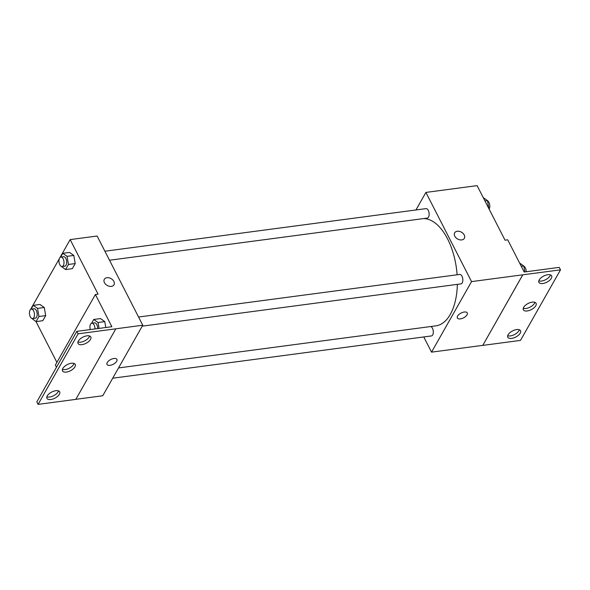 <?xml version="1.0" encoding="UTF-8"?>
<svg xmlns="http://www.w3.org/2000/svg" width="590" height="590" viewBox="0 0 590 590"><rect width="100%" height="100%" fill="white"/><g stroke="black" fill="none" stroke-linecap="round" stroke-linejoin="round"><path stroke-width="0.89" d="M415.95 209.966L425.906 192.421L477.111 185.629L505.025 240.174L507.717 239.813L524.2 272.019L559.231 267.373L560.5 269.851L522.747 274.815L482.768 345.401L522.77 274.852M560.5 269.851L520.491 340.393L482.768 345.401M425.906 192.421L471.543 281.607L431.541 352.149L482.745 345.356M431.541 352.149L423.76 336.949M112.705 378.205L431.43 335.931A4.772 2.471 -97.6 0 0 433.303 331.425A4.772 2.471 -97.6 0 0 430.744 326.528M142.22 326.159L460.945 283.886A4.772 2.471 -97.6 0 0 462.767 278.834A4.772 2.471 -97.6 0 0 459.691 274.439L138.569 317.022M109.504 260.234L427.271 218.086A4.772 2.471 -97.6 0 0 429.092 213.034A4.772 2.471 -97.6 0 0 426.017 208.631L104.895 251.222M457.117 274.778A54.044 28.01 -97.6 0 0 447.611 238.972A54.044 28.01 -97.6 0 0 423.517 218.588M118.531 367.939L435.826 325.857A54.044 28.01 -97.6 0 0 457.353 284.365M457.604 316.07A5.561 2.692 -27.1 0 1 462.7 312.383A5.561 2.692 -27.1 0 1 467.273 312.914A5.561 2.692 -27.1 0 1 463.548 317.84A5.561 2.692 -27.1 0 1 457.368 317.981A5.561 2.692 -27.1 0 1 457.604 316.07M471.543 281.607L522.747 274.815M464.345 238.331A5.561 3.924 29.6 0 0 463.076 233.411A5.561 3.924 29.6 0 0 457.287 231.251A5.561 3.924 -150.4 0 1 463.084 233.411A5.561 3.924 -150.4 0 1 464.345 238.331A5.561 3.924 -150.4 0 1 457.567 238.994A5.561 3.924 -150.4 0 1 454.669 232.836A5.561 3.924 -150.4 0 1 457.287 231.251A5.561 3.924 29.6 0 0 454.669 232.844M457.368 317.981A5.561 2.692 152.9 0 0 463.548 317.84A5.561 2.692 152.9 0 0 467.273 312.914M516.663 329.574A7.154 3.459 152.9 0 0 509.878 332.708A7.154 3.459 152.9 0 0 507.791 337.244A7.154 3.459 152.9 0 0 515.734 337.06A7.154 3.459 152.9 0 0 520.528 330.725A7.154 3.459 152.9 0 0 516.663 329.574M547.778 274.711A7.154 3.459 152.9 0 0 540.993 277.846A7.154 3.459 152.9 0 0 538.906 282.374A7.154 3.459 152.9 0 0 546.849 282.197A7.154 3.459 152.9 0 0 551.643 275.862A7.154 3.459 152.9 0 0 547.778 274.711M532.217 302.146A7.154 3.459 152.9 0 0 525.439 305.281A7.154 3.459 152.9 0 0 523.352 309.809A7.154 3.459 152.9 0 0 531.295 309.632A7.154 3.459 152.9 0 0 536.081 303.297A7.154 3.459 152.9 0 0 532.217 302.146M507.695 335.732A7.154 3.459 152.9 0 0 514.465 334.582A7.154 3.459 152.9 0 0 519.355 329.766M538.81 280.862A7.154 3.459 152.9 0 0 545.58 279.719A7.154 3.459 152.9 0 0 550.47 274.896M523.256 308.297A7.154 3.459 152.9 0 0 530.026 307.154A7.154 3.459 152.9 0 0 534.909 302.331M60.025 257.483L70.166 239.599L97.121 236.022L142.758 325.215L102.756 395.757L75.852 399.319M107.262 362.54A5.561 2.692 -27.1 0 1 112.351 358.853A5.561 2.692 -27.1 0 1 116.931 359.376A5.561 2.692 -27.1 0 1 113.199 364.303A5.561 2.692 -27.1 0 1 107.026 364.45A5.561 2.692 -27.1 0 1 107.262 362.54M70.166 239.599L98.08 294.144L95.388 294.499L111.864 326.705L76.833 331.351L78.101 333.829L142.758 325.215M76.833 331.351L36.823 401.893L38.092 404.371L75.822 399.371L115.832 328.829M95.388 294.499L55.379 365.04L56.492 367.216M56.891 362.371L36.005 321.557M73.794 255.448L69.502 252.424L73.794 255.448L75.203 263.568L73.794 255.448L67.061 256.34L68.47 264.46L65.579 269.556L61.257 266.363M72.319 268.664L75.203 263.568L72.319 268.664L65.579 269.556M44.279 307.493L39.98 304.469L44.279 307.493L45.688 315.613L44.279 307.493L37.539 308.386L38.947 316.506L36.064 321.602L31.742 318.401M42.805 320.702L45.688 315.613L42.805 320.702L36.064 321.602M30.51 309.521L59.229 258.885M113.995 284.793A5.561 3.924 29.6 0 0 112.734 279.881A5.561 3.924 29.6 0 0 106.938 277.713A5.561 3.924 -150.4 0 1 112.734 279.874A5.561 3.924 -150.4 0 1 113.995 284.793A5.561 3.924 -150.4 0 1 107.225 285.464A5.561 3.924 -150.4 0 1 104.319 279.306A5.561 3.924 -150.4 0 1 106.938 277.713A5.561 3.924 29.6 0 0 104.319 279.306M107.019 364.443A5.561 2.692 152.9 0 0 113.199 364.303A5.561 2.692 152.9 0 0 116.923 359.376M78.101 333.829L38.092 404.371M71.375 363.263A7.154 3.459 152.9 0 0 64.598 366.397A7.154 3.459 152.9 0 0 62.511 370.933A7.154 3.459 152.9 0 0 70.453 370.749A7.154 3.459 152.9 0 0 75.24 364.413A7.154 3.459 152.9 0 0 71.375 363.263M81.936 344.649A7.154 3.459 152.9 0 0 88.714 341.514A7.154 3.459 152.9 0 0 90.801 336.979A7.154 3.459 152.9 0 0 82.858 337.163A7.154 3.459 152.9 0 0 78.064 343.498A7.154 3.459 152.9 0 0 81.936 344.649M50.821 399.511A7.154 3.459 152.9 0 0 57.599 396.377A7.154 3.459 152.9 0 0 59.686 391.849A7.154 3.459 152.9 0 0 51.743 392.025A7.154 3.459 152.9 0 0 46.949 398.361A7.154 3.459 152.9 0 0 50.821 399.511M104.769 321.609L100.477 318.578L104.769 321.609L105.794 327.509L104.769 321.609L98.036 322.501L99.061 328.401M62.415 369.414A7.154 3.459 152.9 0 0 69.185 368.271A7.154 3.459 152.9 0 0 74.067 363.447M77.969 341.979A7.154 3.459 152.9 0 0 80.668 342.171A7.154 3.459 152.9 0 0 89.628 336.02M46.853 396.849A7.154 3.459 152.9 0 0 49.553 397.033A7.154 3.459 152.9 0 0 58.513 390.882M31.086 309.167L33.246 305.362L37.539 308.386M32.59 318.563L35.282 318.209A4.772 2.471 -97.6 0 0 37.104 313.157A4.772 2.471 -97.6 0 0 34.028 308.754L31.329 309.108A4.772 2.471 -97.6 0 0 29.5 311.918A4.772 2.471 -97.6 0 0 30.289 316.778A4.772 2.471 -97.6 0 0 32.59 318.563A4.772 2.471 -97.6 0 0 34.412 313.511A4.772 2.471 -97.6 0 0 31.329 309.108M38.947 316.506L45.688 315.613M33.246 305.362L39.98 304.469M60.6 257.122L62.761 253.317L67.061 256.34M62.105 266.518L64.797 266.164A4.772 2.471 -97.6 0 0 66.618 261.112A4.772 2.471 -97.6 0 0 63.543 256.709L60.851 257.063A4.772 2.471 -97.6 0 0 59.015 259.873A4.772 2.471 -97.6 0 0 59.811 264.733A4.772 2.471 -97.6 0 0 62.105 266.518A4.772 2.471 -97.6 0 0 63.927 261.466A4.772 2.471 -97.6 0 0 60.851 257.063M68.47 264.46L75.203 263.568M62.761 253.317L69.502 252.424M91.575 323.283L93.736 319.47L98.036 322.501M97.675 328.586A4.772 2.471 -97.6 0 0 94.518 322.863L91.826 323.224A4.772 2.471 -97.6 0 0 90.27 329.567M93.736 319.47L100.477 318.578M94.983 328.947A4.772 2.471 -97.6 0 0 91.826 323.224M483.24 197.598L487.473 200.585L488.867 208.594M484.936 200.925L487.473 200.585M489.132 209.118A4.772 2.471 -97.6 0 0 489.641 204.45A4.772 2.471 -97.6 0 0 487.502 200.755M519.606 263.044L523.839 266.031L524.864 271.931M521.302 266.363L523.839 266.031M526.177 271.761A4.772 2.471 -97.6 0 0 523.868 266.193"/></g></svg>

